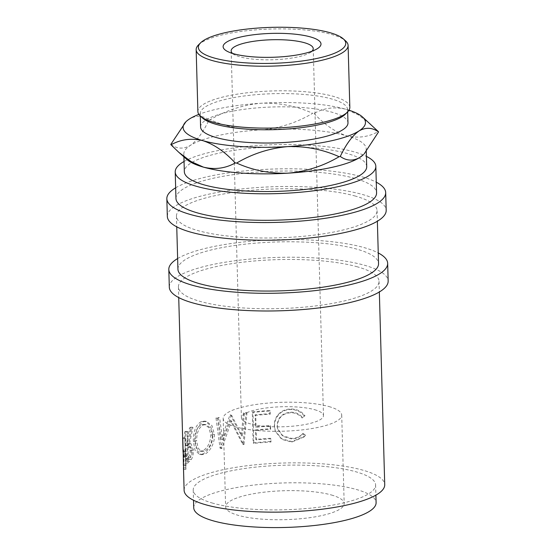 <?xml version="1.0" encoding="UTF-8"?>
<svg xmlns="http://www.w3.org/2000/svg" width="555" height="555" viewBox="0 0 555 555"><rect width="100%" height="100%" fill="white"/><g stroke="black" fill="none" stroke-linecap="round" stroke-linejoin="round"><path stroke-width="0.42" stroke-dasharray="2.77 2.08" d="M232.607 53.447A41.049 10.018 -1.6 0 0 235.382 55.16A41.049 10.018 -1.6 0 0 239.996 56.825A41.049 10.018 -1.6 0 0 309.239 53.1A41.049 10.018 -1.6 0 0 311.917 51.233M314.629 409.694A41.049 10.018 178.4 0 1 323.475 415.612A41.049 10.018 178.4 0 1 296.044 425.858A41.049 10.018 178.4 0 1 250.25 423.819A41.049 10.018 178.4 0 1 241.404 417.901A41.049 10.018 178.4 0 1 268.835 407.654A41.049 10.018 178.4 0 1 314.629 409.694M183.58 466.873L184.211 456.321C184.031 452.2 183.733 450.105 183.316 450.029L183.025 451.513L185.301 451.451A98.069 23.934 178.4 0 1 185.301 451.451L185.432 455.169L185.641 453.109L183.205 453.435M190.844 427.149A100.351 24.496 178.4 0 0 189.498 427.981L186.279 445.089A100.351 24.496 178.4 0 0 185.717 445.651L185.315 431.367A100.351 24.496 178.4 0 0 184.697 432.067L185.564 463.016A100.351 24.496 178.4 0 1 187.049 461.462L189.2 459.297C190.608 457.209 191.315 454.087 191.315 449.918L188.832 443.549L187.229 444.229L190.844 427.149L192.939 427.315A98.069 23.934 178.4 0 0 191.621 428.127L188.485 445.172A98.069 23.934 178.4 0 0 187.937 445.721L187.534 431.436A98.069 23.934 178.4 0 0 186.931 432.123L187.791 463.071A98.069 23.934 178.4 0 1 189.248 461.552L191.35 459.429C192.724 457.362 193.411 454.247 193.411 450.084L190.962 443.681L189.415 444.333L192.939 427.315M202.284 454.059C207.556 452.519 213.384 443.098 212.843 434.357L210.428 425.456L204.802 421.127L201.527 421.46C195.957 424.554 193.223 431.179 193.327 441.343L195.069 450.403L199.592 454.42L204.136 454.33C209.27 452.866 214.986 443.445 214.445 434.711L212.065 425.775L206.516 421.418L203.373 421.738C197.934 424.776 195.27 431.374 195.374 441.537L197.094 450.646L201.555 454.684L204.136 454.33M229.964 415.029A100.351 24.496 178.4 0 1 230.512 414.932L241.286 435.606L243.451 412.955A100.351 24.496 178.4 0 1 246.115 412.615L243.069 444.069A100.351 24.496 178.4 0 0 242.688 444.125L230.374 420.537L220.363 448.079A100.351 24.496 178.4 0 0 220.044 448.149L215.985 417.957A100.351 24.496 178.4 0 1 218.157 417.436L221.14 439.22L229.964 415.029L231.171 415.466L222.562 439.622L219.627 417.825L218.157 417.436M270.597 438.27A100.351 24.496 178.4 0 0 255.793 439.421L255.529 429.896A100.351 24.496 178.4 0 1 270.334 428.751L270.243 425.574A100.351 24.496 178.4 0 0 255.439 426.719L255.106 414.814A100.351 24.496 178.4 0 1 269.91 413.669L269.82 410.492A100.351 24.496 178.4 0 0 252.275 411.921L253.142 442.869A100.351 24.496 178.4 0 1 270.687 441.447L270.896 438.818A98.069 23.934 178.4 0 0 256.431 439.935L256.16 430.416A98.069 23.934 178.4 0 1 270.632 429.292L270.542 426.115A98.069 23.934 178.4 0 0 256.07 427.239L255.737 415.334A98.069 23.934 178.4 0 1 270.209 414.21L270.118 411.04A98.069 23.934 178.4 0 0 252.976 412.427L253.836 443.383A98.069 23.934 178.4 0 1 270.986 441.988L270.896 438.818M305.507 435.224L303.002 433.302C300.13 436.688 296.349 438.381 291.659 438.381L282.759 435.765L277.549 428.418L277.174 425.595C277.833 417.263 282.481 412.795 291.125 412.192C295.711 412.212 299.527 413.961 302.558 417.436L304.959 415.653C301.386 411.206 296.752 408.993 291.056 409.014C285.804 408.959 281.468 410.86 278.055 414.724C275.405 418.019 274.163 421.758 274.323 425.935L275.169 430.763L281.669 438.797L291.93 441.551L304.695 436.258L305.507 435.224L305.007 435.786L302.558 433.864C299.755 437.243 296.065 438.936 291.479 438.936L282.8 436.334L277.694 429.022L277.313 426.15C277.951 417.818 282.495 413.35 290.938 412.747C295.426 412.774 299.145 414.516 302.114 417.991L304.459 416.208C300.97 411.768 296.439 409.555 290.869 409.576C285.735 409.514 281.503 411.415 278.166 415.272C275.585 418.567 274.371 422.306 274.531 426.483L275.384 431.395L281.746 439.373L291.743 442.113L304.133 436.91L305.007 435.786M357.427 266.844A100.351 24.496 -1.6 0 0 245.483 261.863A100.351 24.496 -1.6 0 0 178.426 286.907A100.351 24.496 -1.6 0 0 200.043 301.372A100.351 24.496 -1.6 0 0 311.986 306.353A100.351 24.496 -1.6 0 0 379.044 281.309A100.351 24.496 -1.6 0 0 357.427 266.844M184.107 490.301A100.351 24.496 178.4 0 1 251.165 465.256A100.351 24.496 178.4 0 1 363.109 470.238A100.351 24.496 178.4 0 1 384.726 484.702M212.877 503.198A91.228 22.269 178.4 0 1 193.223 490.051A91.228 22.269 178.4 0 1 254.183 467.282A91.228 22.269 178.4 0 1 355.956 471.805A91.228 22.269 178.4 0 1 375.603 484.952A91.228 22.269 178.4 0 1 314.65 507.721A91.228 22.269 178.4 0 1 212.877 503.198M193.723 507.735A91.228 22.269 178.4 0 1 254.683 484.966A91.228 22.269 178.4 0 1 356.449 489.496A91.228 22.269 178.4 0 1 376.103 502.643M331.411 494.991A59.295 14.472 178.4 0 1 344.183 503.531A59.295 14.472 178.4 0 1 304.563 518.335A59.295 14.472 178.4 0 1 238.414 515.387A59.295 14.472 178.4 0 1 225.635 506.847A59.295 14.472 178.4 0 1 265.262 492.042A59.295 14.472 178.4 0 1 331.411 494.991M328.942 406.558A59.295 14.472 178.4 0 1 341.714 415.098A59.295 14.472 178.4 0 1 302.093 429.903A59.295 14.472 178.4 0 1 235.944 426.955A59.295 14.472 178.4 0 1 223.166 418.414A59.295 14.472 178.4 0 1 262.793 403.61A59.295 14.472 178.4 0 1 328.942 406.558M177.635 258.547A109.474 26.723 178.4 0 1 364.087 247.592A109.474 26.723 178.4 0 1 378.253 252.948M169.31 287.164A109.474 26.723 178.4 0 1 242.459 259.844A109.474 26.723 178.4 0 1 364.579 265.276A109.474 26.723 178.4 0 1 388.16 281.052M175.657 187.805A109.474 26.723 178.4 0 1 362.11 176.844A109.474 26.723 178.4 0 1 376.276 182.2M167.332 216.422A109.474 26.723 178.4 0 1 240.481 189.095A109.474 26.723 178.4 0 1 362.602 194.527A109.474 26.723 178.4 0 1 386.19 210.303M198.475 44.941A76 18.551 178.4 0 1 256.237 29.824A76 18.551 178.4 0 1 331.724 34.479A76 18.551 178.4 0 1 345.522 40.834M202.728 118.187A73.718 17.996 178.4 0 1 200.23 113.726A73.718 17.996 178.4 0 1 249.486 95.328A73.718 17.996 178.4 0 1 331.724 98.984A73.718 17.996 178.4 0 1 347.61 109.606A73.718 17.996 178.4 0 1 345.363 114.198M349.83 107.33A76 18.551 -1.6 0 0 333.451 96.383A76 18.551 -1.6 0 0 248.675 92.609A76 18.551 -1.6 0 0 197.885 111.576M200.598 126.991A73.718 17.996 178.4 0 1 249.861 108.593A73.718 17.996 178.4 0 1 332.098 112.249A73.718 17.996 178.4 0 1 347.978 122.87M363.442 154.595A91.228 22.269 -1.6 0 0 366.217 148.913A91.228 22.269 -1.6 0 0 346.563 135.767A91.228 22.269 -1.6 0 0 261.821 129.766A91.228 22.269 -1.6 0 0 190.282 145.459A91.228 22.269 -1.6 0 0 183.837 154.006A91.228 22.269 -1.6 0 0 186.931 159.528M366.716 166.597A91.228 22.269 -1.6 0 0 347.062 153.451A91.228 22.269 -1.6 0 0 245.296 148.927A91.228 22.269 -1.6 0 0 184.336 171.696M184.052 161.491A100.351 24.496 178.4 0 1 354.215 151.883A100.351 24.496 178.4 0 1 366.432 156.399M175.956 198.475A100.351 24.496 178.4 0 1 243.014 173.431A100.351 24.496 178.4 0 1 354.957 178.412A100.351 24.496 178.4 0 1 376.574 192.876M355.45 196.102A100.351 24.496 -1.6 0 0 243.506 191.121A100.351 24.496 -1.6 0 0 176.448 216.166A100.351 24.496 -1.6 0 0 198.066 230.623A100.351 24.496 -1.6 0 0 310.009 235.604A100.351 24.496 -1.6 0 0 377.067 210.56A100.351 24.496 -1.6 0 0 355.45 196.102M177.933 269.224A100.351 24.496 178.4 0 1 244.991 244.179A100.351 24.496 178.4 0 1 356.934 249.16A100.351 24.496 178.4 0 1 378.552 263.618M349.012 110.202A91.228 22.269 -1.6 0 0 345.827 109.238A91.228 22.269 -1.6 0 0 261.079 103.237C243.118 104.846 226.162 110.327 210.206 119.679C226.405 126.991 243.61 130.356 261.821 129.766C279.775 128.163 296.738 122.683 312.687 113.324C296.488 106.012 279.283 102.647 261.079 103.237A91.228 22.269 -1.6 0 0 198.863 114.392M370.476 124.043L358.308 114.857L345.827 109.238C334.498 106.546 323.912 107.947 314.081 113.421A104.909 25.606 -1.6 0 0 312.687 113.324M314.081 113.421C324.411 124.604 335.241 132.055 346.563 135.767C357.892 138.452 368.478 137.057 378.316 131.584M170.787 144.453C176.983 148.934 183.476 149.274 190.282 145.459C196.976 140.672 203.227 132.159 209.034 119.935C202.846 115.454 196.345 115.121 189.539 118.93L185.141 122.53M210.206 119.679A104.909 25.606 -1.6 0 0 209.034 119.935M194.625 440.698C194.632 432.47 196.942 427.121 201.548 424.665L204.316 424.374L208.867 427.669L210.831 434.919C210.296 443.126 207.445 448.44 202.277 450.854L199.966 451.153L196.137 448.003L194.625 440.698L196.643 440.906C196.643 432.685 198.898 427.364 203.401 424.936L201.548 424.665M187.639 457.695A100.351 24.496 178.4 0 0 186.091 459.145L185.8 448.829L188.7 446.699L190.226 450.598C189.935 454.788 189.075 457.154 187.639 457.695L189.824 457.792C191.225 457.285 192.065 454.933 192.349 450.75L190.226 450.598M186.126 457.015C185.856 453.192 185.62 452.11 185.425 453.768L183.143 453.81C183.351 452.131 183.587 453.199 183.858 457.015L183.441 464.133L185.724 464.091L186.126 457.015L183.858 457.015M183.4 465.021A100.351 24.496 178.4 0 1 183.441 464.133M203.401 424.936L206.051 424.665L210.539 427.967L212.482 435.259L210.831 434.919M212.482 435.259C211.961 443.466 209.179 448.759 204.129 451.132L202.277 450.854M204.129 451.132L201.916 451.416L198.135 448.253L196.643 440.906M186.091 459.145L188.311 459.214A98.069 23.934 178.4 0 1 189.824 457.792M185.8 448.829L188.02 448.898L190.844 446.824L192.349 450.75M188.311 459.214L188.02 448.898M183.545 465.555L185.717 465.485A98.069 23.934 178.4 0 1 185.682 464.958A98.069 23.934 178.4 0 1 185.724 464.091M183.15 455.246L185.432 455.169L185.717 465.485M231.171 415.466A98.069 23.934 178.4 0 1 231.706 415.376L242.244 436.084L244.353 413.44A98.069 23.934 178.4 0 1 246.947 413.114L243.992 444.555A98.069 23.934 178.4 0 0 243.624 444.604L231.574 420.981L221.806 448.475A98.069 23.934 178.4 0 0 221.494 448.544L217.504 418.331A98.069 23.934 178.4 0 1 219.627 417.825M185.065 438.388L185.932 469.336A98.069 23.934 178.4 0 1 185.772 468.136A98.069 23.934 178.4 0 1 185.765 467.851L186.473 456.342C186.293 452.221 186.001 450.112 185.592 450.015L185.301 451.451A98.069 23.934 178.4 0 0 185.342 451.992L184.947 437.708A98.069 23.934 178.4 0 0 185.065 438.388L182.789 438.478M291.93 441.551L291.743 442.113M274.323 425.935L274.531 426.483M278.055 414.724L278.166 415.272M291.056 409.014L290.869 409.576M304.959 415.653L304.459 416.208M302.558 417.436L302.114 417.991M291.125 412.192L290.938 412.747M277.174 425.595L277.313 426.15M291.659 438.381L291.479 438.936M303.002 433.302L302.558 433.864M252.275 411.921L252.976 412.427M253.142 442.869L253.836 443.383M269.82 410.492L270.118 411.04M269.91 413.669L270.209 414.21M255.106 414.814L255.737 415.334M255.439 426.719L256.07 427.239M270.243 425.574L270.542 426.115M270.334 428.751L270.632 429.292M255.529 429.896L256.16 430.416M255.793 439.421L256.431 439.935M270.687 441.447L270.986 441.988M231.706 415.376L230.512 414.932M242.244 436.084L241.286 435.606M244.353 413.44L243.451 412.955M246.947 413.114L246.115 412.615M243.992 444.555L243.069 444.069M243.624 444.604L242.688 444.125M231.574 420.981L230.374 420.537M221.806 448.475L220.363 448.079M221.494 448.544L220.044 448.149M217.504 418.331L215.985 417.957M222.562 439.622L221.14 439.22M193.327 441.343L195.374 441.537M201.527 421.46L203.373 421.738M212.843 434.357L214.445 434.711M184.697 432.067L186.931 432.123M185.564 463.016L187.791 463.071M185.315 431.367L187.534 431.436M185.717 445.651L187.937 445.721M186.279 445.089L188.485 445.172M189.498 427.981L191.621 428.127M187.229 444.229L189.415 444.333M191.315 449.918L193.411 450.084M189.2 459.297L191.35 459.429M183.65 469.433L185.932 469.336M182.664 437.784L184.947 437.708M183.171 452.061L185.342 451.992M183.316 450.029L185.592 450.015M184.211 456.321L186.473 456.342M183.774 465.659L186.05 465.645M187.312 447.365L189.498 447.469M187.049 461.462L189.248 461.552M183.49 467.907L185.765 467.851M309.239 53.1L316.246 49.319M313.228 48.618L323.475 415.612M178.426 286.907L178.724 297.584M193.223 490.051L193.508 500.249M341.714 415.098L344.183 503.531M200.23 113.726L200.293 116.023M183.837 154.006L183.92 156.857M176.448 216.166L176.747 226.842M377.067 210.56L377.365 221.237M366.217 148.913L366.293 151.584M347.61 109.606L347.673 111.902M223.166 418.414L225.635 506.847M206.051 424.665L204.316 424.374M201.916 451.416L199.966 451.153M188.7 446.699L190.844 446.824M375.603 484.952L375.895 495.157M185.682 464.958L185.772 468.136M304.133 436.91L304.695 436.258M275.384 431.395L275.169 430.763M277.694 429.022L277.549 428.418M201.555 454.684L199.592 454.42M206.516 421.418L204.802 421.127M190.962 443.681L188.832 443.549M379.044 281.309L379.342 291.979M231.151 50.907L241.404 417.901M235.382 55.16L228.174 51.782"/><path stroke-width="0.83" d="M310.453 36.921A48.951 11.946 178.4 0 1 316.246 49.319A48.951 11.946 178.4 0 1 233.676 53.766A48.951 11.946 178.4 0 1 228.174 51.782A48.951 11.946 178.4 0 1 245.927 35.922A48.951 11.946 178.4 0 1 310.453 36.921M311.917 51.233A41.049 10.018 -1.6 0 0 313.228 48.618A41.049 10.018 -1.6 0 0 304.383 42.7A41.049 10.018 -1.6 0 0 258.588 40.661A41.049 10.018 -1.6 0 0 231.151 50.907A41.049 10.018 -1.6 0 0 232.607 53.447M178.724 297.584L183.025 451.527A100.351 24.496 178.4 0 1 183.025 451.513A100.351 24.496 178.4 0 0 183.067 452.068L182.664 437.784A100.351 24.496 178.4 0 0 182.789 438.478L183.65 469.433A100.351 24.496 178.4 0 1 183.49 468.198A100.351 24.496 178.4 0 1 183.49 467.907L183.58 466.873M379.342 291.979L384.726 484.702A100.351 24.496 178.4 0 1 317.668 509.747A100.351 24.496 178.4 0 1 205.725 504.766A100.351 24.496 178.4 0 1 184.107 490.301L183.49 468.198M375.895 495.157L376.103 502.643A91.228 22.269 178.4 0 1 315.143 525.412A91.228 22.269 178.4 0 1 213.377 520.881A91.228 22.269 178.4 0 1 193.723 507.735L193.508 500.249M378.253 252.948A109.474 26.723 178.4 0 1 387.667 263.368A109.474 26.723 178.4 0 1 314.519 290.688A109.474 26.723 178.4 0 1 192.398 285.256A109.474 26.723 178.4 0 1 168.81 269.48A109.474 26.723 178.4 0 1 177.635 258.547M387.667 263.368L388.16 281.052A109.474 26.723 178.4 0 1 315.011 308.372A109.474 26.723 178.4 0 1 192.89 302.94A109.474 26.723 178.4 0 1 169.31 287.164L168.81 269.48M376.276 182.2A109.474 26.723 178.4 0 1 385.69 192.62A109.474 26.723 178.4 0 1 312.541 219.94A109.474 26.723 178.4 0 1 190.421 214.507A109.474 26.723 178.4 0 1 166.84 198.732A109.474 26.723 178.4 0 1 175.657 187.805M385.69 192.62L386.19 210.303A109.474 26.723 178.4 0 1 313.034 237.63A109.474 26.723 178.4 0 1 190.913 232.198A109.474 26.723 178.4 0 1 167.332 216.422L166.84 198.732M329.871 32.662A73.718 17.996 -1.6 0 0 256.653 28.145A73.718 17.996 -1.6 0 0 200.619 42.804A73.718 17.996 -1.6 0 0 214.258 58.025A73.718 17.996 -1.6 0 0 305.118 60.564A73.718 17.996 -1.6 0 0 343.261 38.822A73.718 17.996 -1.6 0 0 329.871 32.662M343.261 38.822L345.522 40.834A76 18.551 178.4 0 1 348.096 45.434A76 18.551 178.4 0 1 297.313 64.401A76 18.551 178.4 0 1 212.53 60.627A76 18.551 178.4 0 1 196.158 49.672A76 18.551 178.4 0 1 198.475 44.941L200.619 42.804M347.513 112.068L345.363 114.198A73.718 17.996 178.4 0 1 289.328 128.864A73.718 17.996 178.4 0 1 216.11 124.348A73.718 17.996 178.4 0 1 202.728 118.187L200.459 116.175A76 18.551 -1.6 0 0 214.258 122.53A76 18.551 -1.6 0 0 289.745 127.185A76 18.551 -1.6 0 0 347.513 112.068A76 18.551 -1.6 0 0 349.83 107.33L348.096 45.434M196.158 49.672L197.885 111.576A76 18.551 -1.6 0 0 200.459 116.175M347.673 111.902L347.978 122.87A73.718 17.996 178.4 0 1 298.715 141.268A73.718 17.996 178.4 0 1 216.478 137.612A73.718 17.996 178.4 0 1 200.598 126.991L200.293 116.023M183.92 156.857L184.336 171.696A91.228 22.269 -1.6 0 0 203.99 184.843A91.228 22.269 -1.6 0 0 305.756 189.366A91.228 22.269 -1.6 0 0 366.716 166.597L366.293 151.584M198.863 114.392A91.228 22.269 -1.6 0 0 189.539 118.93A91.228 22.269 -1.6 0 0 185.876 121.795A91.228 22.269 -1.6 0 0 202.755 140.623C214.112 144.349 224.941 151.799 235.244 162.969C225.379 168.442 214.792 169.837 203.491 167.152L190.962 161.505L178.842 152.354L186.931 159.528A91.228 22.269 -1.6 0 0 203.491 167.152A91.228 22.269 -1.6 0 0 288.239 173.153A91.228 22.269 -1.6 0 0 359.779 157.46A91.228 22.269 -1.6 0 0 363.442 154.595L359.779 157.46C353.056 161.269 346.556 160.929 340.284 156.454C346.008 144.328 352.258 135.822 359.036 130.931A91.228 22.269 -1.6 0 0 362.387 116.862A91.228 22.269 -1.6 0 0 349.012 110.202M366.432 156.399A100.351 24.496 178.4 0 1 375.832 166.347A100.351 24.496 178.4 0 1 308.774 191.392A100.351 24.496 178.4 0 1 196.831 186.411A100.351 24.496 178.4 0 1 175.213 171.946A100.351 24.496 178.4 0 1 184.052 161.491M375.832 166.347L376.574 192.876A100.351 24.496 178.4 0 1 309.517 217.921A100.351 24.496 178.4 0 1 197.573 212.94A100.351 24.496 178.4 0 1 175.956 198.475L175.213 171.946M377.365 221.237L378.552 263.618A100.351 24.496 178.4 0 1 311.494 288.662A100.351 24.496 178.4 0 1 199.55 283.681A100.351 24.496 178.4 0 1 177.933 269.224L176.747 226.842M178.842 152.354L171.002 144.806C180.868 139.333 191.454 137.938 202.755 140.623A91.228 22.269 -1.6 0 0 287.497 146.624A91.228 22.269 -1.6 0 0 359.036 130.931C365.759 127.123 372.252 127.456 378.531 131.937L364.177 153.867M185.876 121.795L170.787 144.453A104.909 25.606 -1.6 0 0 171.002 144.806M288.239 173.153C270.257 173.777 253.052 170.413 236.631 163.066C252.365 153.777 269.321 148.296 287.497 146.624C305.486 146 322.691 149.364 339.112 156.711C323.378 166 306.416 171.481 288.239 173.153M235.244 162.969A104.909 25.606 -1.6 0 0 236.631 163.066M339.112 156.711A104.909 25.606 -1.6 0 0 340.284 156.454M378.531 131.937A104.909 25.606 -1.6 0 0 378.316 131.584L362.387 116.862M183.254 455.239L183.4 465.021A100.351 24.496 178.4 0 0 183.441 465.562L183.205 453.435"/></g></svg>
